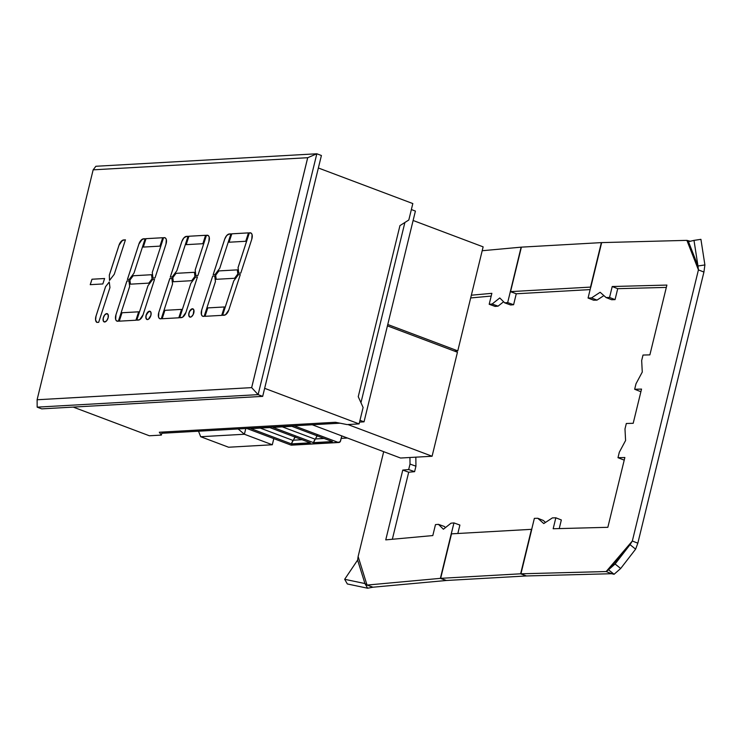 <?xml version="1.0" encoding="UTF-8"?>
<svg xmlns="http://www.w3.org/2000/svg" width="742" height="742" viewBox="0 0 742 742"><rect width="100%" height="100%" fill="white"/><g stroke="black" fill="none" stroke-linecap="round" stroke-linejoin="round"><path stroke-width="1.11" d="M363.107 407.479L359.1 423.905L347.098 424.582L335.43 422.272L159.307 432.234L161.366 435.09L149.355 435.767L73.208 407.089L149.355 435.767L161.366 435.09L159.307 432.234L335.43 422.272L347.098 424.582L359.1 423.905L264.653 388.326L359.1 423.905L363.107 407.479L358.247 396.682L363.107 407.479M162.099 432.076L161.366 435.09L162.099 432.076M412.821 203.568L408.814 219.994L399.947 225.614L358.247 396.682L399.947 225.614L408.814 219.994L412.821 203.568L318.364 167.989L412.821 203.568M41.737 408.87L262.687 396.367L321.407 155.505L316.834 153.78L95.876 166.273L93.177 169.835L95.876 166.273L316.834 153.78L321.407 155.505L262.687 396.367L258.114 394.642L316.834 153.78L307.717 157.712L251.668 387.63L307.717 157.712L316.834 153.78L258.114 394.642L262.687 396.367L41.737 408.87L37.165 407.145L41.737 408.87M37.165 407.145L258.114 394.642L251.668 387.63L258.114 394.642L37.165 407.145L37.119 399.762L251.668 387.63L37.119 399.762L37.165 407.145M193.272 309.043L192.41 308.783L190.388 310.1L188.941 313.105L188.941 316.018L190.369 317.149L191.362 316.769L193.245 314.432L193.82 309.896L192.391 308.774L189.498 311.482L188.718 314.682L189.488 316.88L190.351 317.14A4.387 2.3 110.6 0 1 189.822 317.066A4.387 2.3 110.6 0 1 189.052 312.614A4.387 2.3 110.6 0 1 192.391 308.774A4.387 2.3 -69.4 0 0 189.08 312.623A4.387 2.3 -69.4 0 0 189.85 317.075A4.387 2.3 -69.4 0 0 189.869 317.084L189.822 317.066M150.385 311.473L148.511 311.575L146.063 315.526L146.053 318.448L147.482 319.579L148.474 319.199L150.932 315.248L150.932 312.326L149.504 311.195L146.61 313.912L145.831 317.112L146.601 319.301L147.463 319.57A4.387 2.3 110.6 0 1 146.935 319.487A4.387 2.3 110.6 0 1 146.165 315.044A4.387 2.3 110.6 0 1 149.504 311.195L149.522 311.204A4.387 2.3 -69.4 0 0 146.193 315.053A4.387 2.3 -69.4 0 0 146.962 319.496A4.387 2.3 -69.4 0 0 146.99 319.505M107.609 313.894L106.727 313.616A4.387 2.3 110.6 0 1 107.256 313.69A4.387 2.3 110.6 0 1 108.026 318.142A4.387 2.3 110.6 0 1 104.687 321.991L106.718 320.665L108.156 317.659L108.165 314.747L106.727 313.616L104.696 314.942L103.259 317.938L103.259 320.859L104.687 321.991A4.387 2.3 110.6 0 1 104.158 321.907A4.387 2.3 110.6 0 1 103.388 317.465A4.387 2.3 110.6 0 1 106.727 313.616L106.755 313.625A4.387 2.3 -69.4 0 0 103.416 317.474A4.387 2.3 -69.4 0 0 104.186 321.917A4.387 2.3 -69.4 0 0 104.214 321.926L104.158 321.907M93.149 169.835L307.698 157.703L251.649 387.621L37.1 399.752L93.149 169.835L37.1 399.752L251.668 387.63L37.119 399.762L251.668 387.63L307.717 157.712L93.149 169.835M229.055 242.226L245.741 241.28L248.468 232.877L231.792 233.813L229.055 242.226L245.741 241.28L248.468 232.877L231.81 233.823L229.083 242.226L231.792 233.813L229.055 242.226M224.668 239.202L213.177 274.633L215.078 274.531L219.743 268.307L230.92 233.869L228.007 234.398L226.7 235.52L224.668 239.202L213.195 274.633L224.696 239.212A6.149 3.228 110.6 0 1 229.297 233.962L226.718 235.529L224.668 239.202L213.177 274.633L215.078 274.531L219.743 268.307L230.92 233.869L229.324 233.962A6.149 3.228 -69.4 0 0 224.696 239.212M228.814 309.989L240.315 274.549L238.414 274.651L233.749 280.875L222.572 315.322L225.485 314.784L228.814 309.989A6.149 3.228 110.6 0 1 224.186 315.229L222.572 315.322L233.749 280.875L222.591 315.322L233.767 280.884L238.432 274.661L233.749 280.875L238.414 274.651L240.315 274.559L238.414 274.651L240.315 274.549L228.814 309.989M164.863 310.332L162.136 318.735L178.813 317.799L181.549 309.386L164.863 310.332L162.164 318.735L164.882 310.332L181.54 309.395L164.863 310.332L162.136 318.735L178.813 317.799L181.549 309.386L164.863 310.332M194.432 272.295L176.012 273.334L172.784 277.647L173.285 281.747L191.705 280.699L194.933 276.395L194.432 272.295L176.04 273.344L172.803 277.656L173.313 281.747L172.803 277.656L176.04 273.344L194.432 272.305L176.012 273.334L172.784 277.647L173.285 281.747L191.705 280.699L194.933 276.395L194.432 272.295M208.428 235.668L206.452 235.251L195.165 270.023L195.86 275.616L197.91 275.505L208.873 241.707L209.207 237.088L208.4 235.659L206.471 235.26L195.192 270.032L195.879 275.616L195.192 270.032L206.471 235.26L207.129 235.223A6.149 3.228 110.6 0 1 207.843 235.325A6.149 3.228 -69.4 0 0 207.129 235.223L206.452 235.251L195.165 270.023L195.86 275.616L197.91 275.505L208.873 241.707A6.149 3.228 110.6 0 0 207.843 235.325L207.843 235.325A6.149 3.228 -69.4 0 1 207.955 235.362M159.984 318.754A6.149 3.228 -69.4 0 1 159.892 318.726A6.149 3.228 -69.4 0 1 158.862 312.345L169.807 278.538L158.862 312.345L169.835 278.547L171.866 278.426L172.552 284.019L161.264 318.791L160.615 318.828L161.264 318.791L172.552 284.019L171.856 278.417L169.807 278.538L158.844 312.336L158.51 316.955L159.317 318.374L160.615 318.828A6.149 3.228 110.6 0 1 159.873 318.717A6.149 3.228 110.6 0 1 158.844 312.336L158.538 316.964L159.335 318.383L160.634 318.828M121.976 312.753L119.249 321.165L135.925 320.219L138.661 311.807L121.976 312.753L119.276 321.165L121.994 312.762L138.652 311.816L121.976 312.753L119.249 321.165L135.925 320.219L138.661 311.807L121.976 312.753M151.544 274.716L133.133 275.764L129.896 280.068L130.397 284.167L148.817 283.129L152.045 278.816L151.544 274.716L133.152 275.774L129.915 280.077L130.425 284.167L129.915 280.077L133.152 275.774L151.544 274.726L133.133 275.764L129.896 280.068L130.397 284.167L148.817 283.129L152.045 278.816L151.544 274.716M164.223 237.635L163.565 237.672L152.277 272.444L152.973 278.046L155.022 277.925L165.985 244.127L166.319 239.508L165.512 238.089L164.223 237.635A6.149 3.228 110.6 0 1 164.956 237.746A6.149 3.228 110.6 0 1 165.985 244.127L155.022 277.925L152.973 278.046L152.277 272.444L163.565 237.672L164.223 237.635M117.728 321.249L118.377 321.212L129.665 286.44L128.978 280.847L126.947 280.968L115.975 314.766L115.65 319.385L116.457 320.813L118.377 321.212L129.665 286.44L128.978 280.847L126.919 280.958L115.956 314.756L115.622 319.375L116.429 320.804L117.728 321.249A6.149 3.228 110.6 0 1 116.986 321.138A6.149 3.228 -69.4 0 0 117.097 321.184M118.998 245.25L109.324 275.059L109.501 280.448L114.268 274.271L125.435 239.833L122.384 240.38L118.998 245.25A6.242 3.274 110.6 0 1 123.701 239.935L121.085 241.53L119.026 245.259L109.352 275.069L109.519 280.42L109.352 275.069L118.998 245.25L109.324 275.059L109.501 280.448L114.268 274.271L125.435 239.833L123.719 239.944A6.242 3.274 -69.4 0 0 119.026 245.259L118.998 245.25M102.841 283.954L104.603 278.51L91.989 279.224L90.218 284.668L102.841 283.954L104.603 278.51L92.008 279.233L90.246 284.668L92.008 279.233L104.603 278.528L91.989 279.224L90.218 284.668L102.841 283.954M96.933 322.427L98.667 322.325L109.955 287.562L109.269 281.96L105.559 286.681L109.269 281.997L105.577 286.69L96.061 316.018A6.251 3.283 -69.4 0 0 96.933 322.427L98.667 322.325L109.955 287.562L109.269 281.96L105.559 286.681L96.043 316.009L95.579 320.052L96.933 322.427A6.251 3.283 110.6 0 1 96.043 316.009L95.597 320.062L96.952 322.436M143.048 314.84L154.54 279.4L152.639 279.511L147.973 285.726L136.797 320.173L139.709 319.644L143.048 314.84A6.149 3.228 110.6 0 1 138.42 320.08L136.797 320.173L147.973 285.726L152.639 279.511L154.54 279.409L152.639 279.511L154.54 279.4L143.048 314.84M138.902 244.053L127.401 279.493L129.303 279.382L133.977 273.158L145.144 238.72L142.232 239.249L138.902 244.053A6.149 3.228 110.6 0 1 143.531 238.813L140.952 240.38L138.921 244.062L127.429 279.484L138.902 244.053L127.401 279.493L129.303 279.382L133.977 273.158L145.144 238.72L143.549 238.822A6.149 3.228 -69.4 0 0 138.921 244.062L138.902 244.053M143.289 247.077L159.966 246.131L162.693 237.728L146.016 238.664L143.308 247.077L159.966 246.131L162.693 237.728L146.016 238.664L143.289 247.077M185.936 312.41L197.428 276.97L195.526 277.081L190.861 283.305L179.685 317.743L182.597 317.214L185.936 312.41A6.149 3.228 110.6 0 1 181.308 317.65L179.685 317.743L190.861 283.305L195.526 277.081L197.428 276.979L195.526 277.081L197.428 276.97L185.936 312.41M181.79 241.623L170.289 277.063L172.19 276.952L176.856 270.737L188.032 236.29L185.12 236.819L183.812 237.95L181.79 241.623L170.317 277.063L181.809 241.632A6.149 3.228 110.6 0 1 186.418 236.383L183.84 237.959L181.79 241.623L170.289 277.063L172.19 276.952L176.856 270.737L188.032 236.29L186.437 236.392A6.149 3.228 -69.4 0 0 181.809 241.632M186.177 244.656L202.854 243.71L205.58 235.297L188.904 236.244L186.177 244.656L202.854 243.71L205.58 235.297L188.922 236.253L186.196 244.647L188.904 236.244L186.177 244.656M202.872 316.333A6.149 3.228 -69.4 0 1 202.779 316.296A6.149 3.228 -69.4 0 1 201.75 309.915L212.694 276.107L214.744 275.996L215.44 281.589L204.152 316.361L203.494 316.398L204.152 316.361L215.44 281.589L214.744 275.996L212.694 276.107L201.731 309.906L201.397 314.525L202.204 315.953L203.494 316.398A6.149 3.228 110.6 0 1 202.761 316.287A6.149 3.228 110.6 0 1 201.731 309.906L201.425 314.534L202.223 315.962L203.521 316.407M251.306 233.248L249.34 232.821L238.052 267.593L238.748 273.195L240.798 273.075L251.761 239.276L252.095 234.657L251.288 233.238L249.358 232.83L238.08 267.602L238.766 273.186L238.08 267.602L249.358 232.83L250.017 232.793A6.149 3.228 110.6 0 1 250.731 232.895A6.149 3.228 -69.4 0 0 250.017 232.793L249.34 232.821L238.052 267.593L238.748 273.195L240.798 273.075L251.761 239.276A6.149 3.228 110.6 0 0 250.731 232.895L250.731 232.895A6.149 3.228 -69.4 0 1 250.833 232.942M237.319 269.865L218.899 270.904L215.672 275.217L216.172 279.317L234.593 278.278L237.82 273.965L237.319 269.865L218.927 270.913L215.69 275.226L216.191 279.317L215.69 275.226L218.927 270.913L237.319 269.875L218.899 270.904L215.672 275.217L216.172 279.317L234.593 278.278L237.82 273.965L237.319 269.865M207.751 307.902L205.024 316.315L221.7 315.369L224.427 306.956L207.751 307.902L205.042 316.315L207.769 307.911L224.427 306.965L207.751 307.902L205.024 316.315L221.7 315.369L224.427 306.956L207.751 307.902M165.54 238.099L164.242 237.644A6.149 3.228 -69.4 0 1 164.984 237.755L164.956 237.746M107.302 313.708A4.387 2.3 -69.4 0 0 107.275 313.699A4.387 2.3 -69.4 0 0 106.755 313.625L104.724 314.951L103.286 317.947L103.277 320.869L104.715 322M96.043 316.009L105.559 286.681L96.061 316.018M123.719 239.944L125.435 239.842L123.719 239.944M150.032 311.278L150.051 311.278A4.387 2.3 -69.4 0 0 150.051 311.278A4.387 2.3 -69.4 0 0 149.522 311.204L149.504 311.195A4.387 2.3 110.6 0 1 150.032 311.278A4.387 2.3 110.6 0 1 150.802 315.721A4.387 2.3 110.6 0 1 147.463 319.57M115.975 314.766A6.149 3.228 -69.4 0 0 117.004 321.147A6.149 3.228 110.6 0 1 115.956 314.756L126.947 280.968L128.978 280.856L126.919 280.958L115.975 314.766M143.531 238.813L145.144 238.729L143.549 238.822M146.035 238.674L162.693 237.737L146.035 238.674M192.966 308.867A4.387 2.3 -69.4 0 0 192.939 308.858A4.387 2.3 -69.4 0 0 192.41 308.783L192.391 308.774A4.387 2.3 110.6 0 1 192.92 308.848A4.387 2.3 110.6 0 1 193.69 313.291A4.387 2.3 110.6 0 1 190.351 317.14M186.418 236.383L188.032 236.299L186.437 236.392M188.922 236.253L205.58 235.307L188.922 236.253M229.324 233.962L230.92 233.878L229.324 233.962M231.81 233.823L248.468 232.886L231.81 233.823M415.409 211.08L364.034 421.836L359.545 422.096L364.034 421.836L415.409 211.08L411.356 209.55L415.409 211.08M340.086 423.19L161.812 433.282L340.086 423.19L312.243 424.767L400.541 458.027L432.085 456.247L457.443 352.237L387.435 325.868L457.443 352.237L432.085 456.247L347.905 424.535L432.085 456.247L400.541 458.027L312.243 424.767L340.086 423.19M404.891 222.479L360.955 402.702L404.891 222.479M359.981 420.315L364.034 421.836L359.981 420.315M454.327 351.059L457.777 350.864L483.135 246.854L413.118 220.485L483.135 246.854L457.777 350.864L387.769 324.495L457.777 350.864L454.327 351.059M338.834 442.492A2.384 1.976 -93.2 0 1 338.148 442.38L340.244 441.638L341.802 435.906L340.597 440.822A2.384 1.976 -93.2 0 1 338.834 442.492L291.56 445.163A2.384 1.976 86.8 0 1 290.873 445.052L246.836 428.468L294.11 425.797L246.836 428.468L290.873 445.052L338.148 442.38L294.11 425.797L338.148 442.38L291.643 445.154M291.847 426.316L332.379 441.573L313.495 442.649L272.963 427.383L291.847 426.316L332.379 441.573L313.495 442.649L315.22 439.236L282.331 426.854L315.22 439.236A5.648 2.968 -69.4 0 0 313.495 442.649L272.963 427.383L291.847 426.316M310.314 442.826L291.43 443.892L250.898 428.626L269.782 427.559L310.314 442.826L291.43 443.892L293.155 440.488L260.266 428.097L293.155 440.488A5.648 2.968 -69.4 0 0 291.43 443.892L250.898 428.626L269.782 427.559L310.314 442.826M294.583 438.337L295.177 436.454L293.396 440.192L302.031 439.709L293.415 440.173M316.639 437.084L317.242 435.211L315.452 438.949L324.096 438.457L315.471 438.921M341.199 438.374L347.469 438.04M228.601 447.231L272.305 444.764L273.807 438.624L272.305 444.764L244.396 434.246L245.787 428.524L244.396 434.246L272.305 444.764L228.601 447.231L200.683 436.723L228.601 447.231M200.683 436.723L244.396 434.246L238.145 428.959L244.396 434.246L200.683 436.723L198.522 431.204L200.683 436.723M666.891 285.076L612.224 286.523L617.724 288.684L666.325 287.404L617.724 288.684L615.053 299.629L611.621 299.722L606.112 297.561L600.148 292.274L591.504 297.941L588.072 298.034L590.734 287.089A10.045 1.938 -166.3 0 0 590.521 287.098L510.552 291.625L516.274 293.776L590.131 289.593L516.274 293.776L510.552 291.625L521.394 247.142L601.363 242.615L521.394 247.142A10.045 1.938 -166.3 0 0 521.116 247.16L507.676 302.578L504.718 302.857L499.765 297.959L492.15 304.007L489.191 304.276L491.863 293.331L471.346 295.205L491.863 293.331L489.191 304.276L495.109 306.418L489.191 304.276L492.15 304.007L498.067 306.149L495.109 306.418L498.067 306.149L492.15 304.007L499.765 297.959L504.718 302.857L510.644 304.99L513.603 304.721L510.644 304.99L504.718 302.857L507.676 302.578L513.603 304.721L507.676 302.578L510.348 291.634L516.265 293.776L513.603 304.721L516.265 293.776A2.875 0.556 13.7 0 1 516.274 293.776A2.875 0.556 13.7 0 0 516.265 293.776L510.348 291.634A10.045 1.938 13.7 0 1 510.552 291.625A10.045 1.938 -166.3 0 0 510.348 291.634L510.348 291.634A10.045 1.938 -166.3 0 0 510.273 291.643A10.045 1.938 13.7 0 1 510.348 291.634L521.116 247.16L482.189 250.731L521.116 247.16A10.045 1.938 13.7 0 1 521.394 247.142L510.552 291.625L590.521 287.098A10.045 1.938 13.7 0 1 590.743 287.089L601.669 242.606L686.888 240.362L698.426 269.893L703.926 272.054L637.832 543.181L632.332 541.02L698.426 269.893L632.332 541.02L606.158 571.544L520.94 573.798L534.361 518.37L537.792 518.278L543.765 523.564L552.4 517.897L555.841 517.805L553.17 528.749L607.846 527.312L624.857 457.517L617.984 457.693L619.32 452.221L625.589 440.498L624.987 428.959L626.322 423.487L633.195 423.302L641.533 389.086L634.66 389.272L635.996 383.79L642.266 372.067L641.672 360.529L643.008 355.056L649.881 354.871L666.891 285.076L612.224 286.523L609.553 297.468L606.112 297.561L609.553 297.468L612.224 286.523L617.724 288.684L615.053 299.629L609.553 297.468L615.053 299.629L611.621 299.722L606.112 297.561L600.148 292.274L591.504 297.941L597.013 300.111L593.572 300.195L588.072 298.034L593.572 300.195L597.013 300.111L591.504 297.941L588.072 298.034L590.734 287.089A10.045 1.938 13.7 0 1 590.827 287.089L601.669 242.606A10.045 1.938 -166.3 0 0 601.363 242.615L590.521 287.098L601.363 242.615A10.045 1.938 13.7 0 1 601.669 242.606L686.888 240.362L688.483 241.688L697.972 265.988L698.426 269.893L703.926 272.054L637.832 543.181L632.332 541.02L630.041 544.656L635.616 549.163L637.832 543.181L635.616 549.163L620.674 568.502L614.079 574.28L608.505 569.782L606.158 571.544L520.94 573.798L526.44 575.959L611.658 573.714L606.158 571.544L611.658 573.714L526.44 575.959L520.94 573.798A10.045 1.938 -166.3 0 0 520.634 573.807L440.665 578.333L446.378 580.485L526.347 575.959L520.634 573.807L440.665 578.333L451.507 533.85L531.476 529.334L520.634 573.807L526.347 575.959L446.378 580.485L440.665 578.333A10.045 1.938 -166.3 0 0 440.377 578.352L367.03 585.076L358.126 556.528L383.688 451.674L358.126 556.528L367.03 585.076L372.957 587.21L446.294 580.494L372.957 587.21L367.03 585.076L364.943 583.555L367.615 588.221L372.957 587.21L367.615 588.221L347.339 583.963L367.615 588.221L364.943 583.555L357.616 560.071L358.126 556.528L357.616 560.071L364.943 583.555L344.668 579.298L347.339 583.963L344.668 579.298L357.616 560.071L344.668 579.298L364.943 583.555L367.03 585.076L440.377 578.352L446.294 580.494L440.377 578.352A10.045 1.938 13.7 0 1 440.665 578.333L451.507 533.85L531.476 529.334A10.045 1.938 13.7 0 1 531.689 529.324A10.045 1.938 -166.3 0 0 531.476 529.334L520.634 573.807A10.045 1.938 13.7 0 1 520.94 573.798L531.782 529.315A10.045 1.938 -166.3 0 0 531.689 529.324L531.782 529.315A10.045 1.938 -166.3 0 0 531.689 529.324L534.361 518.37L537.792 518.278L543.292 520.448L545.518 522.414L543.292 520.448L537.792 518.278L543.765 523.564L552.4 517.897L555.841 517.805L561.342 519.966L559.236 528.592L561.342 519.966L555.841 517.805L553.17 528.749L607.846 527.312L624.857 457.517L617.984 457.693L623.484 459.864L617.984 457.693L619.32 452.221L625.589 440.498L624.987 428.959L626.322 423.487L633.195 423.302L641.533 389.086L634.66 389.272L640.161 391.433L634.66 389.272L635.996 383.79L642.266 372.067L641.672 360.529L643.008 355.056L649.881 354.871L666.891 285.076M408.694 472.218L402.767 470.076L385.757 539.87L432.809 535.566L435.48 524.613L438.439 524.344L443.391 529.241L451.006 523.193L453.965 522.915L440.377 578.352L451.219 533.878A10.045 1.938 13.7 0 1 451.303 533.869A10.045 1.938 13.7 0 1 451.507 533.85A10.045 1.938 -166.3 0 0 451.303 533.869A10.045 1.938 -166.3 0 0 451.219 533.878L453.965 522.915L459.892 525.058L457.833 533.498L459.892 525.058L453.965 522.915L451.006 523.193L443.391 529.241L438.439 524.344L444.356 526.486L445.469 527.59L444.356 526.486L438.439 524.344L435.48 524.613L432.809 535.566L385.757 539.87L402.767 470.076L408.694 472.218L392.342 539.267L408.694 472.218L414.602 471.671L408.694 472.218M503.605 301.753L498.067 306.149L503.605 301.753M491.185 296.067L470.678 297.95L491.185 296.067M415.845 457.165L415.937 466.199L414.602 471.671L408.684 469.538L402.767 470.076L408.684 469.538L414.602 471.671L415.937 466.199L410.02 464.065L408.684 469.538L410.02 464.065L415.937 466.199L415.845 457.165M409.946 457.499L410.02 464.065L409.946 457.499M624.291 459.836L623.484 459.864L624.291 459.836M640.967 391.414L640.161 391.433L640.967 391.414M603.895 295.594L597.013 300.111L603.895 295.594M611.658 573.714L614.079 574.28L611.658 573.714M632.332 541.02L630.041 544.656L608.505 569.782L606.158 571.544L632.332 541.02M635.616 549.163L620.674 568.502L615.099 564.003L630.041 544.656L635.616 549.163M630.041 544.656L615.099 564.003L608.505 569.782L630.041 544.656M615.099 564.003L608.505 569.782L614.079 574.28L620.674 568.502L615.099 564.003M704.9 264.94L697.972 265.988L698.426 269.893L686.888 240.362L688.483 241.688L693.993 240.38L688.483 241.688L697.972 265.988L693.993 240.38L697.972 265.988L704.9 264.94L703.926 272.054L704.9 264.94L700.921 239.332L693.993 240.38L700.921 239.332L704.9 264.94M690.31 241.252L686.888 240.362"/></g></svg>
